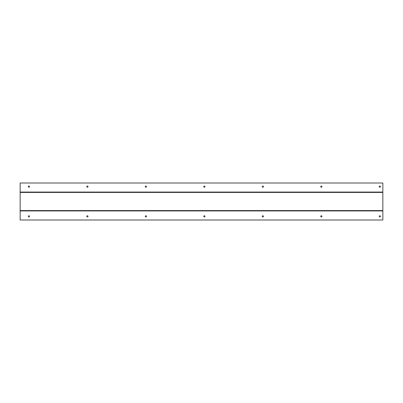 <?xml version="1.0" encoding="UTF-8"?>
<svg xmlns="http://www.w3.org/2000/svg" width="403" height="403" viewBox="0 0 403 403"><rect width="100%" height="100%" fill="white"/><g stroke="black" fill="none" stroke-linecap="round" stroke-linejoin="round"><path stroke-width="0.6" d="M204.371 215.766A0.605 0.605 0 0 0 203.767 216.371A0.605 0.605 0 0 0 204.371 216.975A0.605 0.605 0 0 0 204.976 216.371A0.605 0.605 0 0 0 204.371 215.766M145.886 186.025A0.605 0.605 0 0 0 145.281 186.629A0.605 0.605 0 0 0 145.886 187.234A0.605 0.605 0 0 0 146.491 186.629A0.605 0.605 0 0 0 145.886 186.025M145.886 215.766A0.605 0.605 0 0 0 145.281 216.371A0.605 0.605 0 0 0 145.886 216.975A0.605 0.605 0 0 0 146.491 216.371A0.605 0.605 0 0 0 145.886 215.766M87.401 186.025A0.605 0.605 0 0 0 86.796 186.629A0.605 0.605 0 0 0 87.401 187.234A0.605 0.605 0 0 0 88.005 186.629A0.605 0.605 0 0 0 87.401 186.025M321.342 215.766A0.605 0.605 0 0 0 320.738 216.371A0.605 0.605 0 0 0 321.342 216.975A0.605 0.605 0 0 0 321.947 216.371A0.605 0.605 0 0 0 321.342 215.766M262.857 186.025A0.605 0.605 0 0 0 262.252 186.629A0.605 0.605 0 0 0 262.857 187.234A0.605 0.605 0 0 0 263.461 186.629A0.605 0.605 0 0 0 262.857 186.025M262.857 215.766A0.605 0.605 0 0 0 262.252 216.371A0.605 0.605 0 0 0 262.857 216.975A0.605 0.605 0 0 0 263.461 216.371A0.605 0.605 0 0 0 262.857 215.766M204.371 186.025A0.605 0.605 0 0 0 203.767 186.629A0.605 0.605 0 0 0 204.371 187.234A0.605 0.605 0 0 0 204.976 186.629A0.605 0.605 0 0 0 204.371 186.025M87.401 215.766A0.605 0.605 0 0 0 86.796 216.371A0.605 0.605 0 0 0 87.401 216.975A0.605 0.605 0 0 0 88.005 216.371A0.605 0.605 0 0 0 87.401 215.766M28.915 186.025A0.605 0.605 0 0 0 28.311 186.629A0.605 0.605 0 0 0 28.915 187.234A0.605 0.605 0 0 0 29.52 186.629A0.605 0.605 0 0 0 28.915 186.025M28.915 215.766A0.605 0.605 0 0 0 28.311 216.371A0.605 0.605 0 0 0 28.915 216.975A0.605 0.605 0 0 0 29.52 216.371A0.605 0.605 0 0 0 28.915 215.766M321.342 186.025A0.605 0.605 0 0 0 320.738 186.629A0.605 0.605 0 0 0 321.342 187.234A0.605 0.605 0 0 0 321.947 186.629A0.605 0.605 0 0 0 321.342 186.025M379.828 186.025A0.605 0.605 0 0 0 379.223 186.629A0.605 0.605 0 0 0 379.828 187.234A0.605 0.605 0 0 0 380.432 186.629A0.605 0.605 0 0 0 379.828 186.025M379.828 215.766A0.605 0.605 0 0 0 379.223 216.371A0.605 0.605 0 0 0 379.828 216.975A0.605 0.605 0 0 0 380.432 216.371A0.605 0.605 0 0 0 379.828 215.766M20.15 219.998L382.85 219.998L382.85 210.568L20.15 210.568L20.15 219.998M20.15 192.07L382.85 192.07L382.85 183.002L20.15 183.002L20.15 192.433L382.85 192.433L382.85 210.568M20.15 192.433L20.15 210.568M382.85 192.07L382.85 192.433M20.15 210.93L382.85 210.93"/></g></svg>
